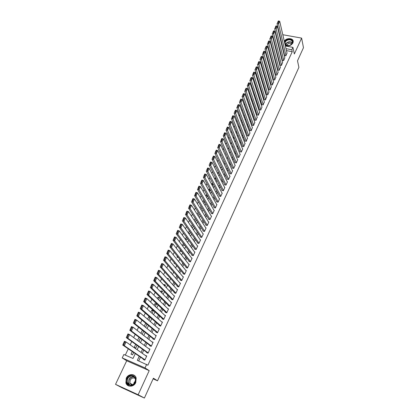 <?xml version="1.0" encoding="UTF-8"?>
<svg xmlns="http://www.w3.org/2000/svg" width="419" height="419" viewBox="0 0 419 419"><rect width="100%" height="100%" fill="white"/><g stroke="black" fill="none" stroke-linecap="round" stroke-linejoin="round"><path stroke-width="0.63" d="M285.166 45.032C288.262 46.53 290.849 45.849 292.918 42.989L293.227 41.696C293.515 37.789 285.915 37.553 284.328 41.397M126.255 378.237L125.894 382.903C127.146 387.449 133.823 387.219 135.772 382.537L136.154 378.022C134.965 373.371 128.24 373.539 126.255 378.237M271.208 45.577L271.486 44.99M280.159 36.793L279.939 37.26M277.849 41.67L277.608 42.178M285.381 45.975L292.923 47.378L294.342 53.972L301.617 38.098L303.471 47.682L297.511 60.807L298.899 67.359L157.518 380.798L153.401 378.21L144.393 398.05L122.207 387.847L115.529 384.354L138.15 394.75L149.201 370.632L145.021 367.919L122.217 357.931L123.856 354.49L133.006 358.465L135.3 353.589M149.201 370.632L126.7 360.764L115.529 384.354M126.7 360.764L122.217 357.931M269.6 51.946L269.307 52.569M267.196 56.994L266.882 57.66M264.777 62.08L264.447 62.782M262.341 67.197L261.99 67.941M259.89 72.356L259.513 73.136M257.418 77.546L257.025 78.369M254.925 82.773L254.516 83.643M252.421 88.042L251.987 88.948M249.897 93.343L249.441 94.296M247.357 98.685L246.88 99.68M244.796 104.064L244.298 105.101M242.213 109.479L241.7 110.564M239.616 114.937L239.081 116.068M237.002 120.431L236.442 121.61M234.368 125.972L233.781 127.193M231.712 131.545L231.105 132.818M229.036 137.165L228.407 138.485M226.344 142.821L225.694 144.194M223.631 148.525L222.955 149.944M220.897 154.265L220.195 155.737M218.142 160.053L217.419 161.572M215.366 165.882L214.617 167.453M212.574 171.753L211.799 173.377M209.757 177.672L208.955 179.348M206.918 183.632L206.096 185.366M204.058 189.639L203.21 191.425M201.178 195.694L200.303 197.532M198.276 201.79L197.37 203.686M195.348 207.934L194.421 209.893M192.405 214.13L191.446 216.141M189.43 220.368L188.445 222.442M186.439 226.658L185.423 228.79M183.422 232.995L182.38 235.185M180.38 239.38L179.311 241.637M177.316 245.817L176.216 248.137M174.231 252.306L173.094 254.684M171.114 258.848L169.952 261.288M167.977 265.437L166.783 267.945M164.814 272.083L163.588 274.655M161.629 278.776L160.372 281.421M158.413 285.528L157.125 288.241M155.177 292.336L153.852 295.112M151.908 299.192L150.552 302.041M148.619 306.111L147.226 309.033M145.299 313.082L143.874 316.078M141.952 320.111L140.496 323.18M138.579 327.202L137.086 330.34M135.18 334.346L133.645 337.562M131.749 341.553L130.178 344.847M128.287 348.818L125.291 355.113M301.617 38.098L282.794 34.73M144.393 398.05L138.15 394.75M284.559 55.387L285.858 55.895L287.005 53.019M282.348 60.142L282.233 60.383L283.647 60.661L284.8 57.764M280.122 64.935L280.007 65.175L281.427 65.458L282.584 62.541M277.881 69.753L277.771 69.994L279.185 70.282L280.348 67.349M275.629 74.608L275.513 74.849L276.933 75.142L278.101 72.183M273.356 79.49L273.246 79.736L274.665 80.034L275.838 77.054M271.072 84.408L270.957 84.654L272.381 84.957L273.56 81.956M268.773 89.357L268.658 89.603L270.087 89.917L271.271 86.895M266.458 94.338L266.343 94.589L267.772 94.904L268.961 91.861M264.127 99.355L264.012 99.607L265.442 99.926L266.636 96.862M261.781 104.404L261.666 104.656L263.101 104.986L264.3 101.901M259.419 109.49L259.303 109.741L260.738 110.077L261.943 106.971M257.041 114.607L256.92 114.864L258.361 115.204L259.571 112.072M254.647 119.761L254.527 120.017L255.972 120.363L257.182 117.21M252.238 124.946L252.118 125.208L253.563 125.559L254.778 122.385M249.808 130.173L249.687 130.435L251.138 130.791L252.358 127.591M247.367 135.431L247.241 135.693L248.692 136.06L249.923 132.833M244.906 140.726L244.78 140.994L246.236 141.365L247.467 138.113M242.428 146.058L242.302 146.325L243.758 146.702L244.995 143.429M239.935 151.427L239.809 151.699L241.265 152.081L242.763 148.85L242.507 148.782M237.421 156.837L237.295 157.109L238.757 157.497L240.265 154.244L239.998 154.171M234.891 162.279L234.766 162.551L236.227 162.949L237.746 159.676L237.473 159.602M232.346 167.762L232.215 168.04L233.682 168.443L235.211 165.144L234.928 165.065M229.78 173.283L229.649 173.56L231.12 173.974L232.66 170.648L232.367 170.57M227.198 178.845L227.067 179.123L228.538 179.542L230.089 176.195L229.79 176.111M224.594 184.444L224.464 184.727L225.935 185.151L227.501 181.783L227.192 181.694M221.976 190.085L221.84 190.367L223.322 190.802L224.893 187.408L224.574 187.314M219.336 195.762L219.2 196.05L220.682 196.49L222.269 193.07L221.939 192.976M216.675 201.487L216.544 201.769L218.027 202.22L219.624 198.774L219.284 198.674M213.999 207.248L213.868 207.536L215.35 207.992L216.958 204.524L216.607 204.414M211.302 213.051L211.171 213.339L212.658 213.805L214.277 210.312L213.91 210.197M208.589 218.896L208.453 219.189L209.94 219.656L211.574 216.141L211.197 216.021M205.855 224.783L205.713 225.076L207.206 225.553L208.851 222.012L208.458 221.887M203.095 230.712L202.958 231.01L204.456 231.498L206.106 227.926L205.703 227.795M200.324 236.688L200.182 236.986L201.68 237.479L203.346 233.886L202.922 233.744M197.527 242.706L197.386 243.004L198.884 243.507L200.565 239.888L200.125 239.741M194.709 248.766L194.568 249.069L196.071 249.583L197.763 245.932L197.302 245.775M191.871 254.872L191.729 255.181L193.232 255.7L194.94 252.023L194.458 251.856M189.011 261.027L188.869 261.336L190.378 261.859L192.096 258.156L191.588 257.984M186.136 267.222L185.989 267.537L187.497 268.071L189.231 264.342L188.697 264.153M183.234 273.471L183.087 273.78L184.601 274.325L186.34 270.569L185.785 270.37M180.306 279.761L180.16 280.075L181.678 280.63L183.433 276.844L182.841 276.629M177.363 286.098L177.216 286.418L178.735 286.978L180.505 283.165L179.877 282.935M174.393 292.488L174.246 292.808L175.765 293.379L177.551 289.534L176.886 289.288M171.408 298.92L171.256 299.245L172.78 299.826L174.576 295.95L173.869 295.683M168.391 305.404L168.239 305.734L169.768 306.32L171.575 302.418L170.821 302.125M165.358 311.94L165.206 312.27L166.731 312.867L168.558 308.934L167.741 308.62M162.3 318.524L162.143 318.854L163.677 319.461L165.51 315.502L164.636 315.151M159.215 325.16L159.058 325.495L160.592 326.113L162.446 322.117L161.488 321.734M156.109 331.848L155.952 332.183L157.486 332.812L159.356 328.784L158.309 328.36M152.977 338.583L152.82 338.924L154.36 339.563L156.24 335.504L155.082 335.027M149.824 345.376L149.662 345.717L151.207 346.366L153.097 342.276L151.809 341.736M148.185 352.877L127.847 338.274L126.203 337.583L148.027 353.217L149.934 349.1L148.473 348.482M132.278 351.531L131.032 354.17L132.551 354.825L133.661 352.468M135.667 344.36L134.253 347.351L135.772 347.995L137.029 345.335M139.035 337.248L137.532 340.422M142.371 330.198L140.904 333.299M146.954 324.306L145.66 323.232L144.246 326.228M150.044 317.754L148.776 316.654L147.561 319.215M153.113 311.249L151.867 310.123L150.85 312.26M156.161 304.796L154.93 303.639L154.119 305.362M159.183 298.391L157.973 297.207L157.355 298.517M162.184 292.033L160.996 290.823L160.566 291.729M165.159 285.727L163.991 284.485L163.75 284.993M168.119 279.463L166.909 278.31M171.219 269.202L171.093 269.464L171.607 269.647M174.299 262.687L174.016 263.289L175.121 263.677M177.357 256.229L176.918 257.156L178.442 257.585M180.39 249.813L179.798 251.065L181.275 251.578L181.453 251.201M183.402 243.449L182.658 245.026L184.135 245.524L184.449 244.864M186.387 237.138L185.491 239.024L186.968 239.516L187.413 238.573M189.351 230.869L188.351 232.98M192.29 224.652L191.321 226.7M195.212 218.482L194.269 220.473M198.108 212.354L197.192 214.292M200.984 206.279L200.093 208.154M204.64 202.078L203.718 200.497L202.974 202.068M207.311 196.422L206.405 194.819L205.834 196.024M209.961 190.802L209.071 189.179L208.667 190.027M212.595 185.224L211.721 183.58L211.485 184.077M215.209 179.683L214.277 178.169M225.914 153.569L225.705 154.009L226.171 154.129M228.585 147.923L228.24 148.651L228.989 148.85M231.236 142.319L230.754 143.335L231.78 143.597M233.865 136.756L233.268 138.013M236.478 131.231L235.902 132.446M239.071 125.747L238.521 126.915M241.648 120.305L241.119 121.426M244.204 114.9L243.696 115.974M246.744 109.532L246.257 110.564M249.263 104.2L248.797 105.19M252.348 100.989L251.699 99.052L251.321 99.853M254.694 96.019L254.055 94.071L253.825 94.553M257.025 91.085L256.313 89.294M271.177 57.874L271.271 58.236M276.032 48.635L275.623 48.557M272.24 47.918L271.79 47.834M138.139 340.872L138.972 341.223L140.37 338.259M142.224 334.32L143.68 331.235M145.545 327.286L146.969 324.269M148.839 320.305L150.232 317.361M149.955 317.125L148.776 316.654M152.107 313.381L153.37 310.715L151.867 310.123M155.349 306.509L156.434 304.22L154.93 303.639M158.565 299.695L159.471 297.778L157.973 297.207M161.76 292.939L162.488 291.383L160.996 290.823M164.924 286.229L165.484 285.04L163.991 284.485M168.061 279.578L168.459 278.74L166.966 278.195M171.177 272.973L171.408 272.491L170.449 272.141M188.445 233.116L189.786 233.556L190.362 232.33M191.776 227.37L192.578 227.632L193.285 226.14M195.039 221.656L195.354 221.756L196.186 219.991M198.156 215.816L199.062 213.889M201.036 209.704L201.921 207.834M203.901 203.644L204.755 201.827M204.037 200.596L203.718 200.497M206.74 197.621L207.573 195.862M207.101 195.029L206.405 194.819M209.563 191.645L210.369 189.943M210.118 189.488L209.071 189.179M212.36 185.717L213.14 184.067M213.093 183.978L211.721 183.58M215.136 179.83L215.801 178.431L214.35 178.017M217.896 173.99L218.409 172.906L217.178 172.56M220.635 168.192L220.996 167.411L220.137 167.176M223.348 162.431L223.573 161.959L223.06 161.823M234.535 138.38L233.289 138.061M236.086 132.891L237.212 133.059M238.851 127.753L239.626 127.947L239.788 127.596M241.58 122.647L242.072 122.762L242.35 122.17M244.282 117.566L244.895 116.781M246.932 112.46L247.419 111.433M249.462 107.102L249.928 106.117M251.971 101.786L252.416 100.843M254.464 96.501L254.888 95.605M254.417 94.149L254.055 94.071M256.941 91.258L257.345 90.404M256.978 89.242L256.397 89.116M259.398 86.052L259.785 85.235M259.518 84.371L258.832 84.224M261.838 80.877L262.205 80.108M262.032 79.521L261.393 79.385M264.263 75.745L264.609 75.011M264.52 74.702L263.923 74.582M266.667 70.643L266.997 69.952M266.987 69.915L266.432 69.8M269.061 65.579L269.276 65.123L268.914 65.05M273.696 53.553L273.261 53.47L273.528 52.899M139.228 356.255L137.317 360.34L147.881 365.221L292.258 51.699L286.449 50.599M283.474 50.814L283.26 51.27M281.238 55.601L281.008 56.094M278.991 60.42L278.74 60.954M276.723 65.275L276.456 65.841M274.445 70.156L274.162 70.764M272.146 75.074L271.847 75.719M269.836 80.024L269.517 80.71M267.511 85.01L267.175 85.733M265.169 90.027L264.813 90.787M262.813 95.076L262.435 95.878M260.435 100.162L260.042 101.005M258.046 105.279L257.633 106.164M255.642 110.438L255.208 111.36M253.217 115.628L252.767 116.597M250.777 120.855L250.305 121.866M248.32 126.114L247.828 127.172M245.848 131.414L245.335 132.514M243.355 136.751L242.821 137.893M240.846 142.125L240.291 143.308M238.322 147.535L237.746 148.766M235.777 152.982L235.179 154.26M233.215 158.471L232.597 159.796M230.639 163.997L229.994 165.369M228.041 169.559L227.376 170.983M225.422 175.163L224.736 176.64M222.788 180.809L222.075 182.333M220.132 186.497L219.399 188.068M217.461 192.221L216.702 193.845M214.769 197.993L213.983 199.664M212.056 203.802L211.249 205.53M209.322 209.652L208.494 211.433M206.572 215.549L205.713 217.382M203.796 221.489L202.916 223.374M201.005 227.47L200.099 229.413M198.192 233.498L197.26 235.499M195.359 239.568L194.4 241.627M192.504 245.686L191.514 247.797M189.624 251.845L188.613 254.019M186.727 258.057L185.685 260.288M183.81 264.31L182.736 266.604M180.867 270.611L179.767 272.968M177.902 276.964L176.771 279.379M174.912 283.364L173.754 285.842M171.905 289.812L170.716 292.352M168.873 296.306L167.652 298.915M165.814 302.853L164.567 305.53M162.734 309.452L161.456 312.192M159.629 316.104L158.319 318.911M156.502 322.803L155.161 325.678M153.349 329.559L151.971 332.503M150.17 336.368L148.761 339.38M146.969 343.224L145.524 346.314M143.738 350.143L142.266 353.301M140.485 357.114L138.699 360.942M143.434 359.12L143.277 359.465L144.822 360.136L146.75 355.982L145.189 355.349M148.027 353.222L146.482 352.562L146.64 352.222M153.113 378.849L157.518 380.798M292.923 47.378L291.828 49.746L285.999 48.651M292.258 51.699L291.828 49.746M146.645 364.399L145.021 367.919M274.461 43.943L274.874 44.021M278.211 44.644L278.588 44.713M281.851 45.32L282.191 45.383M279.237 47.384L278.865 47.316M275.545 46.692L275.131 46.614M271.742 45.975L271.287 45.891M137.128 349.708L138.642 346.492M140.475 342.595L141.957 339.453M143.796 335.54L145.241 332.471M147.09 328.538L148.504 325.542M150.358 321.598L151.736 318.67M153.6 314.711L154.946 311.851M156.821 307.876L158.131 305.09M160.011 301.099L161.289 298.38M163.174 294.374L164.421 291.724M166.317 287.701L167.532 285.119M169.433 281.081L170.617 278.562M172.523 274.513L173.681 272.057M175.592 267.998L176.718 265.604M178.635 261.529L179.73 259.204M181.652 255.113L182.721 252.846M184.653 248.75L185.69 246.54M187.628 242.428L188.639 240.281M190.577 236.159L191.562 234.069M193.505 229.937L194.463 227.905M196.411 223.762L197.344 221.787M199.297 217.634L200.198 215.717M202.162 211.548L203.037 209.689M205.001 205.514L205.855 203.707M207.824 199.523L208.646 197.768M210.626 193.573L211.422 191.876M213.402 187.67L214.177 186.02M216.162 181.809L216.911 180.217M218.901 175.99L219.624 174.451M221.62 170.219L222.321 168.726M224.317 164.484L224.993 163.043M226.993 158.796L227.648 157.403M229.654 153.144L230.288 151.798M232.294 147.535L232.906 146.236M234.918 141.968L235.504 140.716M237.515 136.437L238.086 135.237M240.103 130.948L240.647 129.79M242.669 125.501L243.193 124.385M245.215 120.085L245.717 119.022M247.744 114.717L248.226 113.69M250.253 109.38L250.714 108.401M252.751 104.08L253.191 103.142M255.223 98.821L255.648 97.926M257.685 93.594L258.088 92.74M260.126 88.409L260.508 87.597M262.551 83.255L262.917 82.485M264.96 78.138L265.306 77.405M267.353 73.058L267.678 72.367M269.726 68.009L270.035 67.359M272.088 62.997L272.376 62.384M274.429 58.021L274.702 57.445M276.76 53.077L277.011 52.537M279.07 48.164L279.305 47.661M283.014 48.866L282.799 49.327M280.767 53.669L280.536 54.166M278.509 58.503L278.258 59.037M276.231 63.369L275.964 63.939M273.942 68.266L273.654 68.873M271.632 73.194L271.334 73.844M269.312 78.159L268.993 78.845M266.976 83.156L266.636 83.884M264.619 88.189L264.263 88.954M262.252 93.254L261.875 94.06M259.864 98.355L259.471 99.203M257.465 103.493L257.046 104.378M255.045 108.662L254.611 109.589M252.61 113.868L252.154 114.837M250.159 119.111L249.682 120.122M247.687 124.391L247.194 125.449M245.199 129.707L244.686 130.807M242.695 135.059L242.161 136.201M240.176 140.449L239.621 141.638M237.636 145.875L237.06 147.111M235.08 151.343L234.478 152.626M232.503 156.847L231.88 158.178M229.911 162.394L229.266 163.771M227.297 167.977L226.632 169.402M224.668 173.597L223.976 175.074M222.018 179.264L221.305 180.793M219.352 184.968L218.613 186.544M216.66 190.713L215.9 192.342M213.952 196.506L213.166 198.187M211.228 202.335L210.417 204.069M208.479 208.206L207.646 209.992M205.713 214.125L204.849 215.963M202.922 220.085L202.037 221.981M200.114 226.087L199.203 228.041M197.286 232.136L196.349 234.148M194.437 238.233L193.468 240.297M191.562 244.371L190.572 246.492M188.67 250.557L187.649 252.741M185.753 256.789L184.706 259.031M182.815 263.069L181.741 265.374M179.856 269.396L178.751 271.758M176.876 275.77L175.739 278.2M173.869 282.197L172.707 284.684M170.842 288.67L169.648 291.226M167.789 295.196L166.563 297.815M164.714 301.769L163.457 304.451M161.614 308.394L160.33 311.144M158.492 315.072L157.172 317.89M155.344 321.802L153.993 324.688M152.17 328.585L150.788 331.539M148.975 335.42L147.556 338.447M145.749 342.307L144.298 345.408M142.502 349.257L141.02 352.426M146.603 356.297L145.204 355.317M129.848 385.14L128.612 383.327L129.775 385.077M144.984 359.785L124.296 345.685L122.647 344.984L144.848 360.078M123.034 344.376L124.427 341.276L126.077 341.972L124.296 345.685L123.694 344.659L124.941 342.056L124.281 341.778L123.034 344.376L123.694 344.659M146.587 356.328L126.077 341.972L124.941 342.056M124.427 341.276L124.281 341.778M135.332 382.364C132.697 388.544 124.055 384.584 127.104 378.645C129.712 372.543 138.322 376.372 135.332 382.364M127.533 378.855L127.245 382.578C129.602 386.182 132.236 386.088 135.154 382.296L135.457 378.671C133.132 374.995 130.492 375.057 127.533 378.855M133.729 384.171L134.117 382.495L135.609 380.766M131.901 385.134L129.89 383.128L130.115 380.227C131.624 377.849 133.41 377.336 135.463 378.687M134.688 375.691C131.466 373.868 128.738 374.764 126.496 378.373L126.14 383.003L128.958 386.04M131.042 383.767L131.079 384.752M284.695 42.984C284.868 41.292 285.994 40.13 288.068 39.501C292.122 38.344 294.452 42.827 290.828 44.901L289.288 45.54L286.476 45.393L284.941 44.058M288.157 39.915C286.229 40.502 285.192 41.581 285.03 43.147L286.685 45.372L289.288 45.509L290.707 44.917L292.415 42.298C292.116 40.344 290.697 39.548 288.157 39.915M286.455 45.273L288.859 43.136L291.823 43.911M293.221 41.497C292.556 39.407 290.807 38.595 287.979 39.056C286.277 39.517 285.088 40.413 284.407 41.748M126.59 336.97L127.968 333.901L129.612 334.592L127.847 338.274L127.25 337.248L128.486 334.666L127.826 334.388L126.59 336.97L127.25 337.248M149.777 349.446L129.612 334.592L128.486 334.666M127.968 333.901L127.826 334.388M151.364 346.026L131.372 330.926L129.728 330.24L151.044 346.298M130.12 329.622L131.477 326.595L133.122 327.27L131.372 330.926L130.775 329.894L132.006 327.339L131.346 327.066L130.12 329.622L130.775 329.894M152.94 342.616L133.122 327.27L132.006 327.339M131.477 326.595L131.346 327.066M154.517 339.222L134.86 323.636L133.221 322.965L154.051 339.432M133.619 322.337L134.96 319.351L136.599 320.016L134.86 323.636L134.274 322.604L135.489 320.069L134.834 319.802L133.619 322.337L134.274 322.604M156.083 335.844L136.599 320.016L135.489 320.069M134.96 319.351L134.834 319.802M157.644 332.476L138.328 316.408L136.688 315.748L157.057 332.634M137.086 315.114L138.411 312.165L140.046 312.815L138.328 316.408L137.741 315.376L138.946 312.862L138.291 312.6L137.086 315.114L137.741 315.376M159.199 329.119L140.046 312.815L138.946 312.862M138.411 312.165L138.291 312.6M160.749 325.778L141.758 309.243L140.124 308.594L160.063 325.898M140.527 307.949L141.832 305.037L143.466 305.681L141.758 309.243L141.182 308.211L142.376 305.718L141.722 305.456L140.527 307.949L141.182 308.211M162.289 322.447L143.466 305.681L142.376 305.718M141.832 305.037L141.722 305.456M163.829 319.131L145.163 302.136L143.534 301.497L163.064 319.22M143.937 300.847L145.225 297.972L146.859 298.6L145.163 302.136L144.592 301.104L145.775 298.627L145.126 298.375L143.937 300.847L144.592 301.104M165.358 315.832L146.859 298.6L145.775 298.627M145.225 297.972L145.126 298.375M166.888 312.537L148.541 295.086L146.912 294.457L166.055 312.6M147.32 293.803L148.593 290.964L150.222 291.582L148.541 295.086L147.97 294.054L149.148 291.598L148.499 291.352L147.32 293.803L147.97 294.054M168.407 309.259L150.222 291.582L149.148 291.598M148.593 290.964L148.499 291.352M169.92 305.996L151.893 288.094L150.264 287.481L169.03 306.038M150.678 286.816L151.929 284.009L153.558 284.621L151.893 288.094L151.327 287.062L152.495 284.627L151.846 284.386L150.678 286.816L151.327 287.062M171.429 302.743L153.558 284.621L152.495 284.627M151.929 284.009L151.846 284.386M172.927 299.501L155.213 281.159L153.59 280.557L171.989 299.522M154.003 279.887L155.245 277.116L156.863 277.713L155.213 281.159L154.653 280.128L155.81 277.713L155.161 277.472L154.003 279.887L154.653 280.128M174.424 296.275L156.863 277.713L155.81 277.713M155.245 277.116L155.161 277.472M175.917 293.059L158.508 274.283L156.889 273.691L174.933 293.064M157.303 273.015L158.529 270.276L160.147 270.868L158.508 274.283L157.953 273.251L159.1 270.857L158.455 270.622L157.303 273.015L157.953 273.251M177.399 289.854L160.147 270.868L159.1 270.857M158.529 270.276L158.455 270.622M178.882 286.659L161.776 267.463L160.158 266.877L177.86 286.659M160.577 266.196L161.786 263.493L163.4 264.075L161.776 267.463L161.226 266.432L162.363 264.054L161.718 263.823L160.577 266.196L161.226 266.432M180.353 283.48L163.4 264.075L162.363 264.054M161.786 263.493L161.718 263.823M181.825 280.311L165.018 260.697L163.405 260.126L180.772 280.301M163.824 259.434L165.018 256.768L166.631 257.334L165.018 260.697L164.473 259.665L165.599 257.308L164.955 257.083L163.824 259.434L164.473 259.665M183.286 277.158L166.631 257.334L165.599 257.308M165.018 256.768L164.955 257.083M184.742 274.01L168.234 253.987L166.621 253.422L183.663 273.989M167.045 252.725L168.223 250.091L169.831 250.651L168.234 253.987L167.689 252.95L168.81 250.614L168.166 250.394L167.045 252.725L167.689 252.95M186.198 270.878L169.831 250.651L168.81 250.614M168.223 250.091L168.166 250.394M187.644 267.757L171.423 247.33L169.815 246.775L186.539 267.731M170.24 246.073L171.402 243.47L173.01 244.02L171.423 247.33L170.884 246.293L171.994 243.978L171.355 243.758L170.24 246.073L170.884 246.293M189.084 264.651L173.01 244.02L171.994 243.978M171.402 243.47L171.355 243.758M190.519 261.55L174.587 240.726L172.984 240.181L189.388 261.519M173.408 239.474L174.555 236.903L176.158 237.442L174.587 240.726L174.053 239.694L175.158 237.395L174.514 237.175L173.408 239.474L174.053 239.694M191.949 258.465L176.158 237.442L175.158 237.395M174.555 236.903L174.514 237.175M193.379 255.391L177.724 234.174L176.121 233.64L192.227 255.349M176.556 232.927L177.682 230.392L179.285 230.921L177.724 234.174L177.195 233.142L178.29 230.859L177.651 230.649L176.556 232.927L177.195 233.142M194.798 252.327L179.285 230.921L178.29 230.859M196.212 249.274L180.84 227.674L179.238 227.15L195.039 249.232M179.672 226.433L180.788 223.924L182.391 224.448L180.84 227.674L180.317 226.642L181.401 224.38L180.757 224.17L179.672 226.433L180.317 226.642M197.621 246.236L182.391 224.448L181.401 224.38M199.025 243.203L183.931 221.227L182.333 220.713L197.841 243.156M182.768 219.991L183.868 217.513L185.465 218.027L183.931 221.227L183.407 220.195L184.486 217.948L183.847 217.744L182.768 219.991L183.407 220.195M200.423 240.187L185.465 218.027L184.486 217.948M201.817 237.18L186.994 214.832L185.402 214.324L200.617 237.128M185.837 213.596L186.926 211.15L188.519 211.653L186.994 214.832L186.476 213.8L187.544 211.569L186.905 211.37L185.837 213.596L186.476 213.8M203.21 234.184L188.519 211.653L187.544 211.569M204.592 231.199L190.037 208.484L188.445 207.986L203.377 231.147M188.885 207.253L189.959 204.839L191.546 205.331L190.037 208.484L189.519 207.452L190.582 205.242L189.943 205.043L188.885 207.253L189.519 207.452M205.97 228.224L191.546 205.331L190.582 205.242M207.347 225.26L193.054 202.188L191.462 201.701L206.117 225.207M191.907 200.958L192.965 198.575L194.552 199.062L193.054 202.188L192.541 201.157L193.594 198.962L192.96 198.768L191.907 200.958L192.541 201.157M208.714 222.306L194.552 199.062L193.594 198.962M210.076 219.362L196.045 195.94L194.458 195.464L208.84 219.31M194.903 194.715L195.951 192.363L197.532 192.834L196.045 195.94L195.542 194.908L196.584 192.735L195.951 192.541L194.903 194.715L195.542 194.908M211.438 216.434L197.532 192.834L196.584 192.735M212.789 213.512L199.015 189.744L197.433 189.273L211.543 213.454M197.878 188.519L198.91 186.193L200.492 186.659L199.015 189.744L198.512 188.707L199.549 186.549L198.915 186.361L197.878 188.519L198.512 188.707M214.14 210.6L200.492 186.659L199.549 186.549M215.486 207.698L201.963 183.59L200.382 183.129L214.224 207.646M200.832 182.375L201.848 180.076L203.43 180.531L201.963 183.59L201.466 182.558L202.492 180.416L201.858 180.233L200.832 182.375L201.466 182.558M216.822 204.812L203.43 180.531L202.492 180.416M218.158 201.932L204.886 177.488L203.309 177.033L216.89 201.874M203.76 176.273L204.765 174.005L206.342 174.451L204.886 177.488L204.393 176.451L205.415 174.33L204.781 174.147L203.76 176.273L204.393 176.451M219.488 199.062L206.342 174.451L205.415 174.33M220.813 196.202L207.793 171.429L206.216 170.983L219.54 196.15M206.667 170.219L207.662 167.977L209.233 168.417L207.793 171.429L207.3 170.397L208.311 168.286L207.683 168.113L206.667 170.219L207.3 170.397M222.133 193.353L209.233 168.417L208.311 168.286M223.453 190.514L210.668 165.421L209.097 164.981L222.17 190.462M209.552 164.211L210.532 161.996L212.103 162.431L210.668 165.421L210.181 164.384L211.186 162.294L210.558 162.122L209.552 164.211L210.181 164.384M224.762 187.686L212.103 162.431L211.186 162.294M226.066 184.868L213.528 159.456L211.962 159.026L224.778 184.816M212.417 158.251L213.381 156.062L214.947 156.491L213.528 159.456L213.046 158.419L214.041 156.345L213.412 156.172L212.417 158.251L213.046 158.419M227.37 182.061L214.947 156.491L214.041 156.345M228.669 179.264L216.366 153.532L214.8 153.113L227.37 179.212M215.256 152.333L216.209 150.175L217.775 150.594L216.366 153.532L215.885 152.5L216.874 150.442L216.246 150.274L215.256 152.333L215.885 152.5M229.958 176.472L217.775 150.594L216.874 150.442M231.246 173.696L219.179 147.661L217.618 147.247L229.947 173.644M218.079 146.461L219.017 144.33L220.577 144.738L219.179 147.661L218.702 146.629L219.687 144.581L219.058 144.419L218.079 146.461L218.702 146.629M232.529 170.926L220.577 144.738L219.687 144.581M233.812 168.166L221.976 141.826L220.415 141.423L232.503 168.119M220.876 140.632L221.803 138.527L223.364 138.93L221.976 141.826L221.499 140.794L222.473 138.768L221.85 138.605L220.876 140.632L221.499 140.794M235.085 165.416L223.364 138.93L222.473 138.768M236.358 162.677L224.746 136.044L223.191 135.646L235.043 162.63M223.652 134.85L224.568 132.771L226.124 133.163L224.746 136.044L224.275 135.007L225.244 132.996L224.621 132.839L223.652 134.85L224.275 135.007M237.62 159.948L226.124 133.163L225.244 132.996M238.882 157.225L227.501 130.299L225.946 129.906L237.568 157.183M226.412 129.11L227.313 127.057L228.868 127.444L227.501 130.299L227.03 129.267L227.994 127.266L227.37 127.109L226.412 129.11L227.03 129.267M240.139 154.517L228.868 127.444L227.994 127.266M241.391 151.814L230.23 124.595L228.68 124.213L240.071 151.767M229.146 123.411L230.036 121.384L231.587 121.761L230.23 124.595L229.769 123.563L230.722 121.578L230.099 121.426L229.146 123.411L229.769 123.563M242.643 149.122L231.587 121.761L230.722 121.578M243.884 146.435L232.943 118.938L231.393 118.561L242.564 146.393M231.864 117.755L232.744 115.754L234.289 116.126L232.943 118.938L232.482 117.907L233.43 115.937L232.807 115.785L231.864 117.755L232.482 117.907M245.125 143.764L234.289 116.126L233.43 115.937M246.362 141.098L235.635 113.319L234.09 112.952L245.036 141.056M234.556 112.145L235.426 110.166L236.971 110.527L235.635 113.319L235.179 112.292L236.117 110.333L235.499 110.187L234.556 112.145L235.179 112.292M247.592 138.443L236.971 110.527L236.117 110.333M248.818 135.798L238.306 107.746L236.761 107.384L247.488 135.756M250.038 133.158L239.631 104.97L238.306 107.746L237.851 106.714L238.783 104.771L238.165 104.63L237.233 106.573L237.851 106.714M237.233 106.573L238.165 104.63M238.783 104.771L239.631 104.97M251.259 130.529L240.956 102.21L239.417 101.854L249.928 130.492M252.474 127.91L242.276 99.46L240.956 102.21L240.506 101.178L241.433 99.251L240.815 99.114L239.893 101.037L240.506 101.178M239.893 101.037L240.815 99.114M241.433 99.251L242.276 99.46M253.684 125.302L243.591 96.716L242.051 96.37L252.348 125.265M254.888 122.699L244.9 93.982L243.591 96.716L243.14 95.684L244.062 93.772L243.444 93.636L242.528 95.548L243.14 95.684M242.528 95.548L243.444 93.636M244.062 93.772L244.9 93.982M256.093 120.106L246.204 91.263L244.67 90.923L254.757 120.075M257.287 117.519L247.503 88.55L246.204 91.263L245.759 90.232L246.671 88.33L246.058 88.2L245.146 90.095L245.759 90.232M245.146 90.095L246.058 88.2M246.671 88.33L247.503 88.55M258.481 114.947L248.797 85.848L247.268 85.513L257.146 114.916M259.67 112.381L250.085 83.156L248.797 85.848L248.357 84.816L249.263 82.931L248.65 82.8L247.744 84.685L248.357 84.816M247.744 84.685L248.65 82.8M249.263 82.931L250.085 83.156M260.859 109.82L251.374 80.469L249.844 80.144L259.518 109.794M262.037 107.274L252.652 77.798L251.374 80.469L250.934 79.442L251.835 77.573L251.222 77.442L250.326 79.311L250.934 79.442M250.326 79.311L251.222 77.442M251.835 77.573L252.652 77.798M263.216 104.734L253.93 75.132L252.406 74.812L261.875 104.708M264.389 102.199L255.202 72.482L253.93 75.132L253.495 74.105L254.391 72.246L253.778 72.12L252.887 73.98L253.495 74.105M252.887 73.98L253.778 72.12M254.391 72.246L255.202 72.482M265.562 99.675L256.47 69.837L254.946 69.523L264.221 99.654M266.725 97.161L257.732 67.202L256.47 69.837L256.04 68.81L256.926 66.961L256.313 66.841L255.428 68.685L256.04 68.81M255.428 68.685L256.313 66.841M256.926 66.961L257.732 67.202M267.888 94.652L258.989 64.573L257.47 64.269L266.547 94.636M269.045 92.154L260.246 61.96L258.989 64.573L258.56 63.547L259.44 61.719L258.832 61.593L257.952 63.426L258.56 63.547M257.952 63.426L258.832 61.593M259.44 61.719L260.246 61.96M270.203 89.666L261.493 59.351L259.974 59.053L268.857 89.65M271.35 87.183L262.739 56.754L261.493 59.351L261.068 58.325L261.938 56.507L261.336 56.387L260.461 58.204L261.068 58.325M260.461 58.204L261.336 56.387M261.938 56.507L262.739 56.754M272.497 84.711L263.975 54.166L262.462 53.873L271.156 84.696M273.644 82.244L265.211 51.584L263.975 54.166L263.556 53.14L264.42 51.333L263.818 51.218L262.949 53.024L263.556 53.14M262.949 53.024L263.818 51.218M264.42 51.333L265.211 51.584M274.78 79.788L266.447 49.013L264.934 48.73L273.434 79.778M275.917 77.342L267.673 46.451L266.447 49.013L266.028 47.991L266.887 46.2L266.28 46.085L265.421 47.876L266.028 47.991M265.421 47.876L266.28 46.085M266.887 46.2L267.673 46.451M277.048 74.896L268.893 43.901L267.385 43.618L275.702 74.886M278.174 72.466L270.114 41.361L268.893 43.901L268.479 42.879L269.333 41.099L268.731 40.989L267.877 42.764L268.479 42.879M267.877 42.764L268.731 40.989M269.333 41.099L270.114 41.361M279.3 70.041L271.329 38.826L269.82 38.548L277.954 70.031M280.421 67.627L272.539 36.301L271.329 38.826L270.915 37.804L271.763 36.034L271.161 35.924L270.313 37.694L270.915 37.804M270.313 37.694L271.161 35.924M271.763 36.034L272.539 36.301M281.537 65.217L273.743 33.782L272.24 33.515L280.191 65.212M282.647 62.813L274.943 31.273L273.743 33.782L273.335 32.761L274.178 31.006L273.576 30.896L272.732 32.656L273.335 32.761M272.732 32.656L273.576 30.896M274.178 31.006L274.943 31.273M283.757 60.42L276.142 28.775L274.644 28.513L282.411 60.42M284.862 58.037L277.336 26.287L276.142 28.775L275.733 27.754L276.571 26.009L275.969 25.905L275.136 27.649L275.733 27.754M275.136 27.649L275.969 25.905M276.571 26.009L277.336 26.287M285.968 55.659L278.525 23.804L277.027 23.548L284.621 55.659M287.067 53.286L279.709 21.332L278.525 23.804L278.122 22.783L278.949 21.05L278.352 20.95L277.519 22.678L278.122 22.783M277.519 22.678L278.352 20.95M278.949 21.05L279.709 21.332M127.245 382.578L128.612 383.327L128.895 379.624C130.215 377.268 132.032 376.346 134.342 376.87M134.635 377.173C132.336 376.513 130.503 377.372 129.146 379.755C128.261 381.987 128.612 383.809 130.183 385.218M285.559 44.587C285.962 43.272 286.978 42.387 288.602 41.921C290.205 41.596 291.451 41.91 292.336 42.869M292.263 43.105C291.404 42.188 290.205 41.89 288.66 42.204C287.099 42.649 286.119 43.503 285.727 44.765M129.89 383.128L132.839 384.768M128.12 384.087L129.56 384.878M285.255 44.126L285.03 43.147"/></g></svg>
